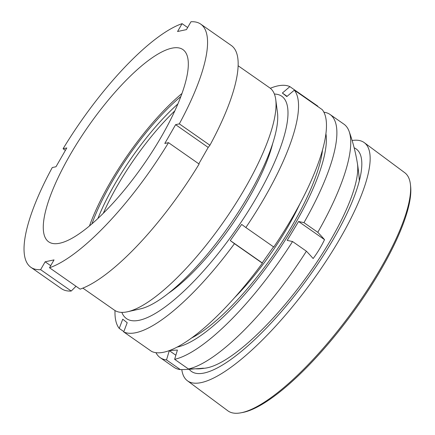 <?xml version="1.0" encoding="UTF-8"?>
<svg xmlns="http://www.w3.org/2000/svg" width="435" height="435" viewBox="0 0 435 435"><rect width="100%" height="100%" fill="white"/><g stroke="black" fill="none" stroke-linecap="round" stroke-linejoin="round"><path stroke-width="0.65" d="M91.964 223.78A112.997 32.397 124.9 0 1 180.911 96.472M177.926 103.911A110.175 31.586 -55.1 0 0 97.924 218.424M238.179 65.794L269.776 87.87A135.6 38.873 124.9 0 1 275.752 99.626L277.47 112.66A125.427 35.958 124.9 0 1 229.577 225.2A125.427 35.958 124.9 0 1 140.38 308.877L127.547 311.754A135.6 38.873 124.9 0 1 127.259 311.813A135.6 38.873 124.9 0 1 114.454 310.182L82.857 288.106M275.752 99.626A135.6 38.873 124.9 0 1 223.981 221.29A135.6 38.873 124.9 0 1 127.547 311.754M89.496 225.879A117.238 33.609 124.9 0 1 182.031 93.433M59.725 243.219A117.238 33.609 124.9 0 1 48.649 241.811A117.238 33.609 124.9 0 1 78.566 140.956A117.238 33.609 124.9 0 1 171.868 48.187A117.238 33.609 124.9 0 1 182.939 49.601A117.238 33.609 124.9 0 1 153.028 150.45A117.238 33.609 124.9 0 1 59.725 243.219M200.742 24.126A148.313 42.521 124.9 0 1 179.323 123.866L175.609 124.66L164.8 143.458L168.514 142.664A148.313 42.521 124.9 0 1 49.508 267.759L54.032 259.891L45.148 261.794L40.624 269.662A148.313 42.521 124.9 0 1 30.852 267.28A148.313 42.521 124.9 0 1 52.271 167.546L55.984 166.752L66.794 147.949L63.075 148.748A148.313 42.521 124.9 0 1 182.086 23.653L177.562 31.516L186.446 29.618L190.97 21.75A148.313 42.521 124.9 0 1 200.742 24.126L231.344 45.512A148.313 42.521 124.9 0 1 209.926 145.246L208.196 147.427L198.822 163.837M168.514 142.664L199.121 164.044A148.313 42.521 124.9 0 1 80.111 289.139L49.508 267.759M40.624 269.662L71.226 291.042L76.011 286.279M71.226 291.042A148.313 42.521 124.9 0 1 61.455 288.666L30.852 267.28M63.075 148.748L65.402 150.374M182.086 23.653L187.643 27.535M179.323 123.866L209.926 145.246M208.196 147.427L175.609 124.66M50.705 265.676L45.148 261.794M181.803 369.581A148.313 40.846 -53.4 0 0 187.393 380.75L227.858 410.814A148.313 40.846 -53.4 0 0 237.412 413.25A148.313 40.846 -53.4 0 0 240.957 412.804L242.763 412.462A146.899 40.455 -53.4 0 0 349.876 316.707A146.899 40.455 -53.4 0 0 410.645 186.523L410.45 184.69A148.313 40.846 -53.4 0 0 404.767 172.722L364.302 142.658A148.313 40.846 -53.4 0 0 354.748 140.222A148.313 40.846 -53.4 0 0 352.132 140.505M240.957 412.804A148.313 40.846 -53.4 0 0 349.098 316.131A148.313 40.846 -53.4 0 0 410.45 184.69M203.575 368.314A132.012 36.355 -53.4 0 0 205.32 368.146A132.012 36.355 -53.4 0 0 302.988 281.869A132.012 36.355 -53.4 0 0 357.407 163.457M189.192 369.288A138.422 38.122 -53.4 0 0 200.165 373.567A138.422 38.122 -53.4 0 0 316.06 266.563A138.422 38.122 -53.4 0 0 354.166 147.818M187.393 380.75A148.313 40.846 -53.4 0 0 196.946 383.186A148.313 40.846 -53.4 0 0 318.366 272.533A148.313 40.846 -53.4 0 0 364.302 142.658M306.392 251.196L292.559 241.528L287.182 240.397L298.573 221.513L324.532 239.652A111.866 104.351 -94.3 0 1 313.14 258.537A177.616 38.764 -148.9 0 0 306.392 251.196A148.313 42.521 124.9 0 1 188.464 368.989A177.616 165.686 -94.3 0 0 203.373 368.173A111.866 24.414 31.1 0 1 200.464 368.728A111.866 24.414 31.1 0 1 199.763 368.793A111.866 24.414 31.1 0 1 195.397 368.793M194.94 368.815A177.616 165.686 -94.3 0 1 180.346 369.598A148.313 42.521 124.9 0 1 174.016 367.303L160.178 357.641A148.313 42.521 124.9 0 1 155.931 352.644M325.956 133.898A135.6 38.873 124.9 0 1 274.316 256.46A135.6 38.873 124.9 0 1 176.996 347.103M180.346 369.598L166.513 359.935L169.297 350.643L173.26 350.273L177.415 350.039L174.631 359.326A148.313 42.521 124.9 0 0 292.559 241.528M323.912 112.208A148.313 42.521 124.9 0 1 330.067 114.487A148.313 42.521 124.9 0 1 303.956 222.644L298.573 221.513M166.513 359.935A148.313 42.521 124.9 0 1 160.178 357.641M330.067 114.487L343.9 124.149A148.313 42.521 124.9 0 1 349.126 131.403A148.313 42.521 124.9 0 1 317.789 232.312L303.956 222.644M324.532 239.652A177.616 38.764 -148.9 0 0 317.789 232.312M188.464 368.989L174.631 359.326M103.34 213.199A109.892 31.505 124.9 0 1 174.886 110.794M322.482 150.282A129.951 37.258 124.9 0 1 272.99 255.53A129.951 37.258 124.9 0 1 191.183 338.207M169.297 350.643L175.86 355.232M272.625 143.816A114.41 32.799 124.9 0 1 167.964 293.614M121.843 312.384A135.6 38.873 -55.1 0 0 125.932 318.181A135.6 38.873 -55.1 0 0 234.683 231.523A135.6 38.873 -55.1 0 0 282.299 96.641A135.6 38.873 -55.1 0 0 274.387 94.047M270.309 88.267A148.313 42.521 124.9 0 1 289.884 86.636L282.364 93.041L284.517 94.748L286.823 96.559L294.337 90.154A148.313 42.521 124.9 0 1 245.846 227.521L241.686 224.416L230.284 240.571L234.449 243.676A148.313 42.521 124.9 0 1 123.698 331.921L127.199 322.71L122.741 319.198L119.239 328.403A148.313 42.521 124.9 0 1 115.009 310.546M289.884 86.636L317.811 106.145L317.691 106.466M245.846 227.521L273.778 247.031A148.313 42.521 -55.1 0 0 322.27 109.663L294.337 90.154M123.698 331.921L151.625 351.437A148.313 42.521 -55.1 0 0 262.376 263.186L262.229 262.887L273.626 246.732M262.376 263.186L234.449 243.676M123.817 331.606L119.239 328.403M282.364 93.041L287.084 96.336M230.284 240.571L262.229 262.887M299.612 204.417A110.457 31.668 124.9 0 1 234.15 298.111M359.337 180.868A177.975 177.975 0 0 0 349.126 131.403M200.464 368.728A177.975 177.975 0 0 0 205.32 368.146"/></g></svg>
